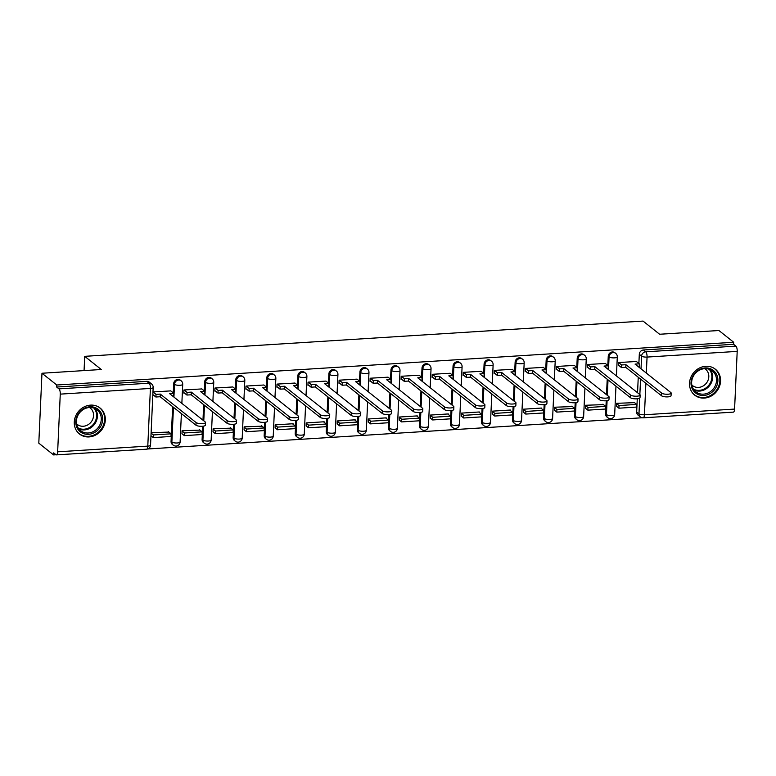 <?xml version="1.0" encoding="UTF-8"?>
<svg xmlns="http://www.w3.org/2000/svg" width="776" height="776" viewBox="0 0 776 776"><rect width="100%" height="100%" fill="white"/><g stroke="black" fill="none" stroke-linecap="round" stroke-linejoin="round"><path stroke-width="1.16" d="M180.304 380.143A4.249 3.802 128.5 0 0 173.679 383.722L174.493 384.363A4.249 3.802 -51.5 0 1 181.118 380.783L180.304 380.143M211.344 378.174A4.249 3.802 128.5 0 0 204.719 381.753L205.533 382.403A4.249 3.802 -51.5 0 1 212.158 378.824L211.344 378.174M242.384 376.214A4.249 3.802 128.5 0 0 235.758 379.794L236.573 380.444A4.249 3.802 -51.5 0 1 243.198 376.864L242.384 376.214M273.424 374.255A4.249 3.802 128.5 0 0 266.798 377.834L267.623 378.484A4.249 3.802 -51.5 0 1 274.248 374.905L273.424 374.255M304.464 372.296A4.249 3.802 128.5 0 0 297.839 375.875L298.663 376.525A4.249 3.802 -51.5 0 1 305.288 372.946L304.464 372.296M335.513 370.336A4.249 3.802 128.5 0 0 328.878 373.916L329.703 374.565A4.249 3.802 -51.5 0 1 336.328 370.986L335.513 370.336M366.553 368.377A4.249 3.802 128.5 0 0 359.928 371.956L360.743 372.606A4.249 3.802 -51.5 0 1 367.368 369.027L366.553 368.377M397.593 366.418A4.249 3.802 128.5 0 0 390.968 369.997L391.783 370.647A4.249 3.802 -51.5 0 1 398.408 367.067L397.593 366.418M428.633 364.458A4.249 3.802 128.5 0 0 422.008 368.037L422.823 368.687A4.249 3.802 -51.5 0 1 429.448 365.108L428.633 364.458M459.673 362.499A4.249 3.802 128.5 0 0 453.048 366.078L453.863 366.728A4.249 3.802 -51.5 0 1 460.488 363.149L459.673 362.499M490.713 360.539A4.249 3.802 128.5 0 0 484.088 364.119L484.903 364.769A4.249 3.802 -51.5 0 1 491.528 361.189L490.713 360.539M521.753 358.58A4.249 3.802 128.5 0 0 515.128 362.159L515.943 362.809A4.249 3.802 -51.5 0 1 522.568 359.23L521.753 358.58M552.793 356.62A4.249 3.802 128.5 0 0 546.168 360.2L546.983 360.85A4.249 3.802 -51.5 0 1 553.618 357.27L552.793 356.62M583.833 354.661A4.249 3.802 128.5 0 0 577.208 358.24L578.033 358.89A4.249 3.802 -51.5 0 1 584.658 355.311L583.833 354.661M614.883 352.702A4.249 3.802 128.5 0 0 608.248 356.281L609.073 356.931A4.249 3.802 -51.5 0 1 615.698 353.352L614.883 352.702M704.327 398.078A16.587 14.841 128.5 0 0 719.439 386.555A16.587 14.841 128.5 0 0 715.365 369.201A16.587 14.841 128.5 0 0 705.772 366.282A16.587 14.841 128.5 0 0 690.659 377.796A16.587 14.841 128.5 0 0 694.724 395.159A16.587 14.841 128.5 0 0 704.327 398.078M89.075 436.927A16.587 14.841 128.5 0 0 104.188 425.403A16.587 14.841 128.5 0 0 100.123 408.05A16.587 14.841 128.5 0 0 90.52 405.13A16.587 14.841 128.5 0 0 75.408 416.644A16.587 14.841 128.5 0 0 79.482 434.007A16.587 14.841 128.5 0 0 89.075 436.927M41.972 373.246L101.268 369.502L84.71 356.339L643.052 321.08L659.61 334.252L718.906 330.508L733.689 342.264L56.755 385.003L41.972 373.246L38.8 443.164L53.583 454.92L56.047 454.765M147.634 448.984L642.14 417.76M53.583 454.92L53.67 452.883L55.979 454.717A4.249 1.474 -93.6 0 0 56.425 454.881A4.249 1.474 -93.6 0 0 57.647 451.816L60.266 394.13A4.249 1.474 -93.6 0 0 58.966 388.873L149.108 383.179A4.249 3.802 -51.5 0 1 151.562 383.926L149.264 382.102A4.249 3.802 -51.5 0 0 146.8 381.346L149.108 383.179A4.249 1.474 -93.6 0 1 150.408 388.436L60.266 394.13M56.755 385.003L56.667 387.04L58.966 388.873M636.679 412.007L638.978 413.831A4.249 3.802 -51.5 0 0 640.307 416.916L638.008 415.082A4.249 3.802 -51.5 0 1 636.679 412.007L637.271 398.796M637.552 392.734L638.25 377.252M638.716 367.019L638.735 366.524M638.881 363.478L639.298 354.322L641.597 356.145A4.249 3.802 -51.5 0 1 645.758 351.819L735.9 346.125A4.249 1.474 86.4 0 1 737.2 351.382L734.581 409.078A4.249 1.474 86.4 0 1 733.359 412.134L643.226 417.827A4.249 1.474 86.4 0 0 644.439 414.762L734.581 409.078M735.9 346.125L733.601 344.301L733.689 342.264M636.388 361.49L618.482 362.547L618.346 365.603L618.938 365.564M634.516 402.666L616.629 403.307L616.59 406.362M603.476 404.626L585.589 405.266L585.55 408.321M605.348 363.459L587.442 364.507L587.306 367.562L587.898 367.523M572.436 406.585L554.549 407.225L554.51 410.281M574.308 365.418L556.402 366.466L556.266 369.522L556.858 369.483M541.396 408.554L541.415 408.06L523.509 409.195L523.47 412.24M543.268 367.378L525.362 368.425L525.226 371.481L525.818 371.442M510.356 410.514L510.375 410.019L492.469 411.154L492.43 414.2M512.228 369.337L494.322 370.385L494.176 373.44L494.768 373.401M479.316 412.473L479.335 411.978L461.429 413.113L461.39 416.159M481.188 371.297L463.282 372.344L463.136 375.4L463.728 375.361M448.276 414.433L448.295 413.938L430.389 415.073L430.35 418.118M450.138 373.256L432.242 374.304L432.096 377.359L432.688 377.32M417.236 416.392L417.255 415.897L399.349 417.032L399.31 420.078M419.098 375.215L401.192 376.263L401.056 379.319L401.648 379.28M386.186 418.351L386.215 417.857L368.309 418.991L368.26 422.037M388.058 377.175L370.152 378.222L370.016 381.278L370.608 381.239M355.146 420.311L355.175 419.816L337.259 420.951L337.22 423.997M357.018 379.134L339.112 380.182L338.976 383.237L339.568 383.199M324.106 422.27L324.135 421.775L306.219 422.91L306.18 425.966M325.978 381.094L308.072 382.141L307.936 385.197L308.528 385.158M293.066 424.23L293.085 423.735L275.179 424.87L275.14 427.925M294.938 383.053L277.032 384.101L276.896 387.156L277.488 387.127M262.026 426.189L244.139 426.829L244.101 429.885M263.898 385.012L245.992 386.06L245.856 389.115L246.448 389.086M230.986 428.148L213.099 428.788L213.06 431.844M232.858 386.972L214.952 388.019L214.816 391.085L215.408 391.046M199.946 430.108L182.059 430.748L182.02 433.803M201.818 388.931L183.912 389.979L183.766 393.044L184.358 393.005M168.906 432.067L151.116 432.707M170.769 390.891L152.959 391.938L156.015 394.353L160.292 394.092L196.095 422.551A4.889 1.368 2.6 0 0 201.508 423.657A4.889 1.368 2.6 0 0 205.553 422.483A4.889 1.368 2.6 0 0 205.242 421.979L169.44 393.51L173.727 393.238L173.601 395.886L172.524 395.954M171.059 441.408L171.874 442.058A4.249 3.802 -51.5 0 0 173.213 445.133L172.388 444.483A4.249 3.802 128.5 0 1 171.059 441.408L172.641 406.653M173.106 396.42L173.126 395.915M173.261 392.869L173.679 383.722M202.099 439.449L202.914 440.089A4.249 3.802 -51.5 0 0 204.253 443.174L203.428 442.524A4.249 3.802 128.5 0 1 202.099 439.449L202.701 426.237M202.972 420.175L203.681 404.694M204.146 394.46L204.166 393.956M204.301 390.91L204.719 381.753M233.139 437.48L233.954 438.13A4.249 3.802 -51.5 0 0 235.293 441.214L234.478 440.564A4.249 3.802 128.5 0 1 233.139 437.48L233.741 424.278M234.012 418.215L234.721 402.725M235.186 392.501L235.206 391.996M235.341 388.951L235.758 379.794M264.18 435.52L264.994 436.17A4.249 3.802 -51.5 0 0 266.333 439.255L265.518 438.605A4.249 3.802 128.5 0 1 264.18 435.52L264.781 422.319M265.053 416.246L265.761 400.765M266.226 390.541L266.246 390.037M266.381 386.991L266.798 377.834M295.22 433.561L296.044 434.211A4.249 3.802 -51.5 0 0 297.373 437.286L296.558 436.645A4.249 3.802 128.5 0 1 295.22 433.561L295.821 420.359M296.102 414.287L296.801 398.806M297.266 388.582L297.286 388.078M297.431 385.032L297.839 375.875M326.26 431.601L327.084 432.251A4.249 3.802 -51.5 0 0 328.413 435.326L327.598 434.676A4.249 3.802 128.5 0 1 326.26 431.601L326.861 418.4M327.142 412.328L327.841 396.846M328.306 386.613L328.326 386.118M328.471 383.072L328.878 373.916M357.309 429.642L358.124 430.292A4.249 3.802 -51.5 0 0 359.453 433.367L358.638 432.717A4.249 3.802 128.5 0 1 357.309 429.642L357.901 416.44M358.182 410.368L358.881 394.887M359.346 384.654L359.366 384.159M359.511 381.113L359.928 371.956M388.349 427.683L389.164 428.333A4.249 3.802 -51.5 0 0 390.493 431.407L389.678 430.758A4.249 3.802 128.5 0 1 388.349 427.683L388.941 414.481M389.222 408.409L389.921 392.928M390.386 382.694L390.415 382.199M390.551 379.154L390.968 369.997M419.389 425.723L420.204 426.373A4.249 3.802 -51.5 0 0 421.533 429.448L420.718 428.798A4.249 3.802 128.5 0 1 419.389 425.723L419.991 412.522M420.262 406.449L420.961 390.968M421.426 380.735L421.455 380.24M421.591 377.194L422.008 368.037M450.429 423.764L451.244 424.414A4.249 3.802 -51.5 0 0 452.583 427.489L451.758 426.839A4.249 3.802 128.5 0 1 450.429 423.764L451.031 410.562M451.302 404.49L452.01 389.009M452.466 378.775L452.495 378.281M452.631 375.235L453.048 366.078M481.469 421.805L482.284 422.454A4.249 3.802 -51.5 0 0 483.623 425.529L482.798 424.879A4.249 3.802 128.5 0 1 481.469 421.805L482.071 408.603M482.342 402.531L483.05 387.049M483.516 376.816L483.535 376.321M483.671 373.275L484.088 364.119M512.509 419.845L513.324 420.495A4.249 3.802 -51.5 0 0 514.663 423.57L513.848 422.92A4.249 3.802 128.5 0 1 512.509 419.845L513.111 406.643M513.382 400.571L514.09 385.09M514.556 374.856L514.575 374.362M514.711 371.316L515.128 362.159M543.549 417.886L544.364 418.536A4.249 3.802 -51.5 0 0 545.703 421.61L544.888 420.961A4.249 3.802 128.5 0 1 543.549 417.886L544.151 404.674M544.422 398.612L545.13 383.131M545.596 372.897L545.615 372.402M545.751 369.357L546.168 360.2M574.589 415.926L575.414 416.576A4.249 3.802 -51.5 0 0 576.743 419.651L575.928 419.001A4.249 3.802 128.5 0 1 574.589 415.926L575.191 402.715M575.472 396.652L576.17 381.171M576.636 370.938L576.655 370.443M576.801 367.397L577.208 358.24M605.629 413.967L606.454 414.617A4.249 3.802 -51.5 0 0 607.783 417.692L606.968 417.042A4.249 3.802 128.5 0 1 605.629 413.967L606.231 400.755M606.512 394.693L607.21 379.212M607.676 368.978L607.695 368.484M607.841 365.438L608.248 356.281M84.06 370.589L84.71 356.339M150.971 435.763L153.279 437.596L170.992 436.471L171.108 433.823L153.396 434.938L153.279 437.596M56.667 387.04L146.8 381.346M733.601 344.301L643.459 349.986A4.249 3.802 128.5 0 0 639.298 354.322M152.823 394.994L153.318 394.965M671.172 393.083L671.046 395.741A4.889 1.368 -177.4 0 1 667.001 396.905A4.889 1.368 -177.4 0 1 661.588 395.808L661.705 393.151A4.889 1.368 2.6 0 0 667.117 394.256A4.889 1.368 2.6 0 0 671.172 393.083A4.889 1.368 2.6 0 0 670.862 392.578L635.059 364.109L639.337 363.837L639.22 366.485L638.134 366.553M618.588 362.537L621.625 364.962L621.508 367.611L625.786 367.339L625.902 364.691L661.705 393.151M621.625 364.962L625.902 364.691M636.291 361.422L639.337 363.837M618.899 408.195L636.601 407.07L636.727 404.422L619.015 405.547L618.899 408.195L616.493 406.285M616.619 403.636L619.015 405.547M633.953 402.22L636.727 404.422M625.786 367.339L661.588 395.808M621.508 367.611L618.365 365.108M715.773 387.855A14.346 12.843 -51.5 0 1 697.197 394.043A14.346 12.843 -51.5 0 1 693.133 375.565A14.346 12.843 -51.5 0 1 711.708 369.366A14.346 12.843 -51.5 0 1 715.773 387.855M693.598 375.72A13.289 11.892 128.5 0 0 695.81 391.812A13.289 11.892 128.5 0 0 714.56 387.098A13.289 11.892 128.5 0 0 712.349 371.006A13.289 11.892 128.5 0 0 693.598 375.72M704.783 368.658A10.466 9.361 -51.5 0 1 705.52 369.192A10.466 9.361 -51.5 0 1 707.266 381.86A10.466 9.361 -51.5 0 1 692.502 385.565A10.466 9.361 -51.5 0 1 691.823 384.964M693.094 393.616A16.48 14.744 128.5 0 0 694.2 394.606A16.48 14.744 128.5 0 0 717.451 388.757A16.48 14.744 128.5 0 0 714.706 368.813A16.48 14.744 128.5 0 0 713.503 367.96M100.521 426.703A14.346 12.843 -51.5 0 1 81.946 432.892A14.346 12.843 -51.5 0 1 77.881 414.403A14.346 12.843 -51.5 0 1 96.457 408.215A14.346 12.843 -51.5 0 1 100.521 426.703M78.357 414.568A13.289 11.892 128.5 0 0 80.568 430.661A13.289 11.892 128.5 0 0 99.318 425.946A13.289 11.892 128.5 0 0 97.107 409.854A13.289 11.892 128.5 0 0 78.357 414.568M89.531 407.507A10.466 9.361 -51.5 0 1 90.268 408.04A10.466 9.361 -51.5 0 1 92.014 420.708A10.466 9.361 -51.5 0 1 77.251 424.414A10.466 9.361 -51.5 0 1 76.572 423.812M77.852 432.465A16.48 14.744 128.5 0 0 78.948 433.445A16.48 14.744 128.5 0 0 102.199 427.605A16.48 14.744 128.5 0 0 99.454 407.652A16.48 14.744 128.5 0 0 98.251 406.808M640.132 395.052L640.006 397.7A4.889 1.368 -177.4 0 1 635.961 398.864A4.889 1.368 -177.4 0 1 630.548 397.768L630.665 395.11A4.889 1.368 2.6 0 0 636.077 396.216A4.889 1.368 2.6 0 0 640.132 395.052A4.889 1.368 2.6 0 0 639.822 394.538L604.019 366.068L608.297 365.797L608.18 368.445L607.094 368.513M587.539 364.497L590.585 366.922L590.468 369.57L594.746 369.298L594.862 366.65L630.665 395.11M590.585 366.922L594.862 366.65M605.251 363.381L608.297 365.797M587.859 410.155L605.561 409.03L605.687 406.381L587.975 407.507L587.859 410.155L585.453 408.244M585.579 405.596L587.975 407.507M602.913 404.18L605.687 406.381M594.746 369.298L630.548 397.768M590.468 369.57L587.325 367.067M609.092 397.011L608.966 399.659A4.889 1.368 -177.4 0 1 604.921 400.823A4.889 1.368 -177.4 0 1 599.508 399.727L599.625 397.079A4.889 1.368 2.6 0 0 605.038 398.175A4.889 1.368 2.6 0 0 609.092 397.011A4.889 1.368 2.6 0 0 608.782 396.497L572.979 368.028L577.257 367.756L577.14 370.414L576.054 370.482M556.499 366.456L559.544 368.881L559.428 371.529L563.706 371.258L563.822 368.61L599.625 397.079M559.544 368.881L563.822 368.61M574.211 365.341L577.257 367.756M556.809 412.114L574.521 410.999L574.647 408.341L556.935 409.466L556.809 412.114L554.413 410.203M554.539 407.555L556.935 409.466M571.863 406.139L574.647 408.341M563.706 371.258L599.508 399.727M559.428 371.529L556.285 369.027M578.042 398.971L577.926 401.619A4.889 1.368 -177.4 0 1 573.881 402.783A4.889 1.368 -177.4 0 1 568.468 401.687L568.585 399.039A4.889 1.368 2.6 0 0 573.997 400.135A4.889 1.368 2.6 0 0 578.042 398.971A4.889 1.368 2.6 0 0 577.742 398.457L541.939 369.987L546.217 369.715L546.091 372.373L545.014 372.441M525.459 368.416L528.505 370.841L528.388 373.489L532.666 373.217L532.782 370.569L568.585 399.039M528.505 370.841L532.782 370.569M543.171 367.3L546.217 369.715M525.769 414.074L543.481 412.958L543.598 410.3L525.895 411.425L525.769 414.074L523.373 412.163M523.499 409.515L525.895 411.425M540.823 408.098L543.598 410.3M532.666 373.217L568.468 401.687M528.388 373.489L525.245 370.986M547.002 400.93L546.886 403.578A4.889 1.368 -177.4 0 1 542.841 404.742A4.889 1.368 -177.4 0 1 537.428 403.646L537.545 400.998A4.889 1.368 2.6 0 0 542.957 402.094A4.889 1.368 2.6 0 0 547.002 400.93A4.889 1.368 2.6 0 0 546.702 400.416L510.899 371.946L515.177 371.675L515.051 374.333L513.974 374.401M494.419 370.375L497.464 372.8L497.348 375.448L501.626 375.177L501.742 372.529L537.545 400.998M497.464 372.8L501.742 372.529M512.131 369.26L515.177 371.675M494.729 416.033L512.441 414.917L512.558 412.26L494.855 413.385L494.729 416.033L492.333 414.122M492.45 411.474L494.855 413.385M509.783 410.058L512.558 412.26M501.626 375.177L537.428 403.646M497.348 375.448L494.205 372.946M515.962 402.889L515.846 405.538A4.889 1.368 -177.4 0 1 511.801 406.702A4.889 1.368 -177.4 0 1 506.379 405.605L506.505 402.957A4.889 1.368 2.6 0 0 511.917 404.053A4.889 1.368 2.6 0 0 515.962 402.889A4.889 1.368 2.6 0 0 515.652 402.375L479.859 373.906L484.137 373.644L484.011 376.292L482.934 376.36M463.379 372.334L466.425 374.76L466.308 377.408L470.586 377.136L470.702 374.488L506.505 402.957M466.425 374.76L470.702 374.488M481.091 371.219L484.137 373.644M463.689 417.992L481.401 416.877L481.518 414.229L463.815 415.344L463.689 417.992L461.293 416.082M461.41 413.433L463.815 415.344M478.743 412.017L481.518 414.229M470.586 377.136L506.379 405.605M466.308 377.408L463.165 374.915M484.922 404.849L484.806 407.497A4.889 1.368 -177.4 0 1 480.751 408.661A4.889 1.368 -177.4 0 1 475.339 407.565L475.465 404.917A4.889 1.368 2.6 0 0 480.877 406.013A4.889 1.368 2.6 0 0 484.922 404.849A4.889 1.368 2.6 0 0 484.612 404.335L448.809 375.865L453.097 375.603L452.971 378.251L451.894 378.319M432.339 374.294L435.385 376.719L435.258 379.367L439.536 379.095L439.662 376.447L475.465 404.917M435.385 376.719L439.662 376.447M450.051 373.178L453.097 375.603M432.649 419.952L450.361 418.836L450.478 416.188L432.765 417.304L432.649 419.952L430.253 418.041M430.37 415.393L432.765 417.304M447.704 413.977L450.478 416.188M439.536 379.095L475.339 407.565M435.258 379.367L432.125 376.874M453.882 406.808L453.766 409.456A4.889 1.368 -177.4 0 1 449.711 410.62A4.889 1.368 -177.4 0 1 444.299 409.524L444.425 406.876A4.889 1.368 2.6 0 0 449.837 407.972A4.889 1.368 2.6 0 0 453.882 406.808A4.889 1.368 2.6 0 0 453.572 406.294L417.769 377.825L422.047 377.563L421.931 380.211L420.854 380.279M401.299 376.253L404.345 378.678L404.218 381.326L408.496 381.055L408.622 378.407L444.425 406.876M404.345 378.678L408.622 378.407M419.001 375.138L422.047 377.563M401.609 421.911L419.321 420.796L419.438 418.148L401.725 419.263L401.609 421.911L399.213 420.01M399.33 417.352L401.725 419.263M416.663 415.936L419.438 418.148M408.496 381.055L444.299 409.524M404.218 381.326L401.076 378.834M422.842 408.768L422.716 411.416A4.889 1.368 -177.4 0 1 418.671 412.58A4.889 1.368 -177.4 0 1 413.259 411.484L413.375 408.836A4.889 1.368 2.6 0 0 418.798 409.932A4.889 1.368 2.6 0 0 422.842 408.768A4.889 1.368 2.6 0 0 422.532 408.254L386.729 379.794L391.007 379.522L390.891 382.17L389.814 382.238M370.259 378.213L373.305 380.638L373.178 383.286L377.456 383.014L377.582 380.366L413.375 408.836M373.305 380.638L377.582 380.366M387.961 377.097L391.007 379.522M370.569 423.871L388.281 422.755L388.398 420.107L370.685 421.222L370.569 423.871L368.173 421.969M368.29 419.312L370.685 421.222M385.623 417.895L388.398 420.107M377.456 383.014L413.259 411.484M373.178 383.286L370.036 380.793M391.802 410.727L391.676 413.375A4.889 1.368 -177.4 0 1 387.631 414.539A4.889 1.368 -177.4 0 1 382.219 413.443L382.335 410.795A4.889 1.368 2.6 0 0 387.757 411.891A4.889 1.368 2.6 0 0 391.802 410.727A4.889 1.368 2.6 0 0 391.492 410.213L355.689 381.753L359.967 381.482L359.851 384.13L358.774 384.198M339.219 380.172L342.255 382.597L342.138 385.245L346.416 384.974L346.542 382.325L382.335 410.795M342.255 382.597L346.542 382.325M356.921 379.057L359.967 381.482M339.529 425.83L357.232 424.714L357.358 422.066L339.645 423.182L339.529 425.83L337.123 423.929M337.25 421.271L339.645 423.182M354.584 419.855L357.358 422.066M346.416 384.974L382.219 413.443M342.138 385.245L338.996 382.752M360.762 412.686L360.636 415.335A4.889 1.368 -177.4 0 1 356.591 416.508A4.889 1.368 -177.4 0 1 351.179 415.402L351.295 412.754A4.889 1.368 2.6 0 0 356.708 413.85A4.889 1.368 2.6 0 0 360.762 412.686A4.889 1.368 2.6 0 0 360.452 412.172L324.649 383.713L328.927 383.441L328.811 386.089L327.724 386.157M308.169 382.131L311.215 384.556L311.098 387.205L315.376 386.933L315.493 384.285L351.295 412.754M311.215 384.556L315.493 384.285M325.881 381.016L328.927 383.441M308.489 427.789L326.192 426.674L326.318 424.026L308.605 425.141L308.489 427.789L306.084 425.888M306.21 423.24L308.605 425.141M323.543 421.814L326.318 424.026M315.376 386.933L351.179 415.402M311.098 387.205L307.956 384.712M329.722 414.646L329.596 417.294A4.889 1.368 -177.4 0 1 325.551 418.468A4.889 1.368 -177.4 0 1 320.139 417.362L320.255 414.714A4.889 1.368 2.6 0 0 325.668 415.81A4.889 1.368 2.6 0 0 329.722 414.646A4.889 1.368 2.6 0 0 329.412 414.132L293.609 385.672L297.887 385.4L297.771 388.048L296.684 388.116M277.129 384.101L280.175 386.516L280.058 389.164L284.336 388.902L284.452 386.244L320.255 414.714M280.175 386.516L284.452 386.244M294.841 382.975L297.887 385.4M277.449 429.749L295.152 428.633L295.278 425.985L277.565 427.101L277.449 429.749L275.043 427.848M275.17 425.2L277.565 427.101M292.494 423.774L295.278 425.985M284.336 388.902L320.139 417.362M280.058 389.164L276.916 386.671M298.673 416.605L298.556 419.253A4.889 1.368 -177.4 0 1 294.511 420.427A4.889 1.368 -177.4 0 1 289.099 419.321L289.215 416.673A4.889 1.368 2.6 0 0 294.628 417.769A4.889 1.368 2.6 0 0 298.673 416.605A4.889 1.368 2.6 0 0 298.372 416.101L262.569 387.631L266.847 387.36L266.721 390.008L265.644 390.076M246.089 386.06L249.135 388.475L249.018 391.123L253.296 390.861L253.412 388.204L289.215 416.673M249.135 388.475L253.412 388.204M263.801 384.935L266.847 387.36M246.399 431.708L264.112 430.593L264.238 427.945L246.525 429.06L246.399 431.708L244.004 429.807M244.13 427.159L246.525 429.06M261.454 425.733L264.238 427.945M253.296 390.861L289.099 419.321M249.018 391.123L245.876 388.63M267.633 418.565L267.516 421.213A4.889 1.368 -177.4 0 1 263.471 422.386A4.889 1.368 -177.4 0 1 258.059 421.281L258.175 418.633A4.889 1.368 2.6 0 0 263.588 419.738A4.889 1.368 2.6 0 0 267.633 418.565A4.889 1.368 2.6 0 0 267.332 418.06L231.529 389.591L235.807 389.319L235.681 391.967L234.604 392.035M215.049 388.019L218.095 390.435L217.978 393.083L222.256 392.821L222.373 390.163L258.175 418.633M218.095 390.435L222.373 390.163M232.761 386.894L235.807 389.319M215.359 433.668L233.072 432.552L233.188 429.904L215.486 431.019L215.359 433.668L212.964 431.766M213.08 429.118L215.486 431.019M230.414 427.692L233.188 429.904M222.256 392.821L258.059 421.281M217.978 393.083L214.836 390.59M236.593 420.524L236.476 423.172A4.889 1.368 -177.4 0 1 232.431 424.346A4.889 1.368 -177.4 0 1 227.009 423.24L227.135 420.592A4.889 1.368 2.6 0 0 232.548 421.698A4.889 1.368 2.6 0 0 236.593 420.524A4.889 1.368 2.6 0 0 236.282 420.02L200.489 391.55L204.767 391.279L204.641 393.927L203.564 393.995M184.009 389.979L187.055 392.394L186.938 395.052L191.216 394.78L191.332 392.123L227.135 420.592M187.055 392.394L191.332 392.123M201.721 388.854L204.767 391.279M184.319 435.637L202.032 434.511L202.148 431.863L184.446 432.979L184.319 435.637L181.924 433.726M182.04 431.078L184.446 432.979M199.374 429.652L202.148 431.863M191.216 394.78L227.009 423.24M186.938 395.052L183.796 392.549M205.553 422.483L205.436 425.141A4.889 1.368 -177.4 0 1 201.382 426.305A4.889 1.368 -177.4 0 1 195.969 425.2L196.095 422.551M156.015 394.353L155.889 397.011L160.166 396.74L160.292 394.092M170.681 390.813L173.727 393.238M151.097 433.105L153.396 434.938M168.334 431.621L171.108 433.823M160.166 396.74L195.969 425.2M155.889 397.011L152.843 394.586M57.647 451.816L147.789 446.122L150.408 388.436A4.249 1.193 2.6 0 0 153.163 387.447A4.249 4.249 0 0 0 151.562 383.926M645.875 383.305L644.439 414.762A4.249 1.193 -177.4 0 1 638.978 413.831L639.686 398.156M639.851 394.567L640.559 379.076M641.024 368.852L641.597 356.145A4.249 1.193 -177.4 0 0 647.058 357.076L646.33 373.072M737.2 351.382L647.058 357.076A4.249 1.474 -93.6 0 0 645.758 351.819L643.459 349.986M173.213 445.133A4.249 4.249 0 0 0 180.1 442A4.249 1.193 2.6 0 1 177.345 442.98A4.249 1.193 2.6 0 1 171.874 442.058L173.455 407.303M173.921 397.07L174.493 384.363A4.249 1.193 2.6 0 0 179.964 385.294A4.249 1.193 -177.4 0 0 182.719 384.304A4.249 4.249 0 0 0 181.118 380.783M204.253 443.174A4.249 4.249 0 0 0 211.14 440.031A4.249 1.193 2.6 0 1 208.385 441.02A4.249 1.193 2.6 0 1 202.914 440.089L203.554 426.121M203.787 420.825L204.495 405.344M204.961 395.11L205.533 382.403A4.249 1.193 2.6 0 0 211.004 383.334A4.249 1.193 -177.4 0 0 213.759 382.345A4.249 4.249 0 0 0 212.158 378.824M235.293 441.214A4.249 4.249 0 0 0 242.19 438.071A4.249 1.193 2.6 0 1 239.425 439.061A4.249 1.193 2.6 0 1 233.954 438.13L234.594 424.162M234.837 418.856L235.535 403.375M236.001 393.151L236.573 380.444A4.249 1.193 2.6 0 0 242.044 381.375A4.249 1.193 -177.4 0 0 244.809 380.385A4.249 4.249 0 0 0 243.198 376.864M266.333 439.255A4.249 4.249 0 0 0 273.23 436.112A4.249 1.193 2.6 0 1 270.465 437.101A4.249 1.193 2.6 0 1 264.994 436.17L265.635 422.202M265.877 416.896L266.575 401.415M267.041 391.191L267.623 378.484A4.249 1.193 2.6 0 0 273.084 379.415A4.249 1.193 -177.4 0 0 275.849 378.426A4.249 4.249 0 0 0 274.248 374.905M297.373 437.286A4.249 4.249 0 0 0 304.27 434.153A4.249 1.193 2.6 0 1 301.505 435.142A4.249 1.193 2.6 0 1 296.044 434.211L296.675 420.243M296.917 414.937L297.615 399.456M298.081 389.222L298.663 376.525A4.249 1.193 2.6 0 0 304.124 377.456A4.249 1.193 -177.4 0 0 306.889 376.467A4.249 4.249 0 0 0 305.288 372.946M328.413 435.326A4.249 4.249 0 0 0 335.31 432.193A4.249 1.193 2.6 0 1 332.545 433.183A4.249 1.193 2.6 0 1 327.084 432.251L327.714 418.283M327.957 412.977L328.655 397.496M329.121 387.263L329.703 374.565A4.249 1.193 2.6 0 0 335.164 375.497A4.249 1.193 -177.4 0 0 337.929 374.507A4.249 4.249 0 0 0 336.328 370.986M359.453 433.367A4.249 4.249 0 0 0 366.35 430.234A4.249 1.193 2.6 0 1 363.585 431.223A4.249 1.193 2.6 0 1 358.124 430.292L358.755 416.324M358.997 411.018L359.695 395.537M360.161 385.303L360.743 372.606A4.249 1.193 2.6 0 0 366.204 373.537A4.249 1.193 -177.4 0 0 368.969 372.548A4.249 4.249 0 0 0 367.368 369.027M390.493 431.407A4.249 4.249 0 0 0 397.39 428.274A4.249 1.193 2.6 0 1 394.625 429.264A4.249 1.193 2.6 0 1 389.164 428.333L389.795 414.365M390.037 409.059L390.745 393.577M391.201 383.344L391.783 370.647A4.249 1.193 2.6 0 0 397.244 371.578A4.249 1.193 -177.4 0 0 400.009 370.589A4.249 4.249 0 0 0 398.408 367.067M421.533 429.448A4.249 4.249 0 0 0 428.43 426.315A4.249 1.193 2.6 0 1 425.665 427.304A4.249 1.193 2.6 0 1 420.204 426.373L420.834 412.405M421.077 407.099L421.785 391.618M422.251 381.385L422.823 368.687A4.249 1.193 2.6 0 0 428.284 369.618A4.249 1.193 -177.4 0 0 431.049 368.629A4.249 4.249 0 0 0 429.448 365.108M452.583 427.489A4.249 4.249 0 0 0 459.47 424.356A4.249 1.193 2.6 0 1 456.715 425.345A4.249 1.193 2.6 0 1 451.244 424.414L451.884 410.446M452.117 405.14L452.825 389.659M453.291 379.425L453.863 366.728A4.249 1.193 2.6 0 0 459.334 367.659A4.249 1.193 -177.4 0 0 462.089 366.67A4.249 4.249 0 0 0 460.488 363.149M483.623 425.529A4.249 4.249 0 0 0 490.51 422.396A4.249 1.193 2.6 0 1 487.755 423.386A4.249 1.193 2.6 0 1 482.284 422.454L482.924 408.486M483.157 403.18L483.865 387.699M484.331 377.466L484.903 364.769A4.249 1.193 2.6 0 0 490.374 365.7A4.249 1.193 -177.4 0 0 493.129 364.71A4.249 4.249 0 0 0 491.528 361.189M514.663 423.57A4.249 4.249 0 0 0 521.55 420.437A4.249 1.193 2.6 0 1 518.795 421.426A4.249 1.193 2.6 0 1 513.324 420.495L513.964 406.527M514.207 401.221L514.905 385.74M515.371 375.506L515.943 362.809A4.249 1.193 2.6 0 0 521.414 363.74A4.249 1.193 -177.4 0 0 524.178 362.751A4.249 4.249 0 0 0 522.568 359.23M545.703 421.61A4.249 4.249 0 0 0 552.599 418.477A4.249 1.193 2.6 0 1 549.835 419.467A4.249 1.193 2.6 0 1 544.364 418.536L545.004 404.568M545.247 399.262L545.945 383.78M546.411 373.547L546.983 360.85A4.249 1.193 2.6 0 0 552.454 361.781A4.249 1.193 -177.4 0 0 555.218 360.791A4.249 4.249 0 0 0 553.618 357.27M576.743 419.651A4.249 4.249 0 0 0 583.639 416.518A4.249 1.193 2.6 0 1 580.875 417.507A4.249 1.193 2.6 0 1 575.414 416.576L576.044 402.608M576.287 397.302L576.985 381.821M577.451 371.588L578.033 358.89A4.249 1.193 2.6 0 0 583.494 359.821A4.249 1.193 -177.4 0 0 586.258 358.832A4.249 4.249 0 0 0 584.658 355.311M607.783 417.692A4.249 4.249 0 0 0 614.679 414.559A4.249 1.193 2.6 0 1 611.915 415.548A4.249 1.193 2.6 0 1 606.454 414.617L607.084 400.649M607.327 395.343L608.025 379.862M608.491 369.628L609.073 356.931A4.249 1.193 2.6 0 0 614.534 357.862A4.249 1.193 -177.4 0 0 617.298 356.873A4.249 4.249 0 0 0 615.698 353.352M150.544 445.133A4.249 1.193 2.6 0 1 147.789 446.122A4.249 1.474 86.4 0 1 146.567 449.188A4.249 4.249 0 0 0 150.544 445.133L153.163 387.447M710.234 369.696A13.289 11.892 -51.5 0 1 710.69 384.023A13.289 11.892 -51.5 0 1 694.054 390.047M693.414 389.125A12.852 11.504 128.5 0 0 709.982 383.548A12.852 11.504 128.5 0 0 709.196 369.279M94.982 408.545A13.289 11.892 -51.5 0 1 95.448 422.871A13.289 11.892 -51.5 0 1 78.812 428.895M78.163 427.974A12.852 11.504 128.5 0 0 94.73 422.396A12.852 11.504 128.5 0 0 93.944 408.127M617.298 356.873L616.435 375.943M615.969 386.167L614.679 414.559M586.258 358.832L585.385 377.902M584.929 388.126L583.639 416.518M555.218 360.791L554.345 379.862M553.88 390.095L552.599 418.477M524.178 362.751L523.305 381.821M522.84 392.055L521.55 420.437M493.129 364.71L492.265 383.78M491.8 394.014L490.51 422.396M462.089 366.67L461.225 385.74M460.76 395.973L459.47 424.356M431.049 368.629L430.185 387.699M429.72 397.933L428.43 426.315M400.009 370.589L399.145 389.659M398.68 399.892L397.39 428.274M368.969 372.548L368.105 391.618M367.64 401.852L366.35 430.234M337.929 374.507L337.065 393.577M336.6 403.811L335.31 432.193M306.889 376.467L306.025 395.537M305.56 405.77L304.27 434.153M275.849 378.426L274.976 397.496M274.51 407.73L273.23 436.112M244.809 380.385L243.936 399.456M243.47 409.689L242.19 438.071M213.759 382.345L212.896 401.415M212.43 411.649L211.14 440.031M182.719 384.304L181.856 403.375M181.39 413.608L180.1 442M56.425 454.881L146.567 449.188M640.307 416.916A4.249 4.249 0 0 0 643.226 417.827M714.706 368.813L713.988 368.241M694.2 394.606L693.482 394.033M99.454 407.652L98.736 407.09M78.948 433.445L78.231 432.882"/></g></svg>
